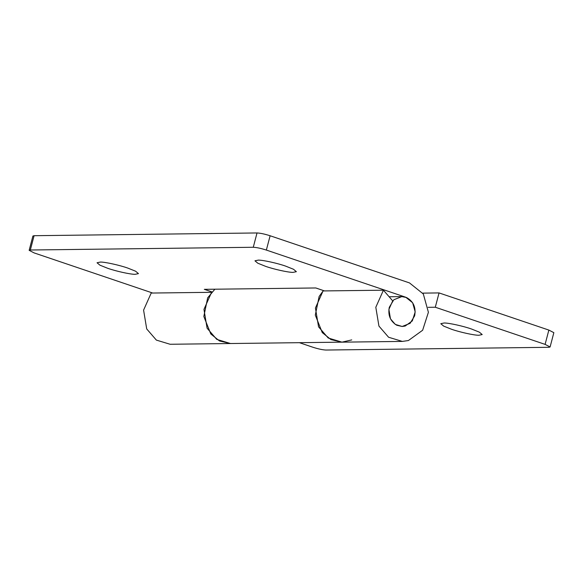 <?xml version="1.0" encoding="UTF-8"?>
<svg xmlns="http://www.w3.org/2000/svg" width="583" height="583" viewBox="0 0 583 583"><rect width="100%" height="100%" fill="white"/><g stroke="black" fill="none" stroke-linecap="round" stroke-linejoin="round"><path stroke-width="0.87" d="M444.173 322.989L440.784 323.689L443.663 326.108L451.512 329.249C459.506 332.084 473.979 335.305 478.818 335.261L482.207 334.555L479.328 332.142L471.479 329.001C463.478 326.159 449.012 322.938 444.173 322.989M299.407 342.68L312.882 347.242C318.274 348.962 322.639 349.895 325.977 350.04L548.909 347.3L550.097 346.972L545.105 344.385L548.858 330.08L553.85 332.66L550.097 346.972M351.731 339.911L341.951 342.155L330.955 339.59L322.253 332.572L315.301 315.097L319.134 296.47L323.412 290.545M428.133 307.321L435.297 307.234L439.05 292.921L422.741 293.125M214.872 289.204L207.665 297.84L203.831 316.467L210.791 333.942L219.485 340.96L230.482 343.525M548.858 330.08L439.05 292.921M435.297 307.234L545.105 344.385M100.429 262.051L97.04 262.751L99.919 265.17L107.768 268.311C115.769 271.146 130.235 274.367 135.074 274.323L138.463 273.616L135.584 271.204L127.735 268.063C119.734 265.221 105.268 262 100.429 262.051M258.342 260.113L254.953 260.812L257.832 263.224L265.68 266.373C273.675 269.208 288.148 272.429 292.987 272.385L296.375 271.678L293.497 269.266L285.648 266.125C277.646 263.283 263.181 260.062 258.342 260.113M34.091 235.7L30.338 250.005L29.15 250.34L32.903 236.028L34.091 235.7L257.023 232.96C260.361 233.105 264.726 234.038 270.118 235.758L266.358 250.071C260.973 248.351 256.607 247.418 253.27 247.272L257.023 232.96M29.15 250.34L34.142 252.92L152.68 293.03M266.358 250.071L405.732 297.228L412.655 302.766L415.191 311.905L412.312 320.89L405.185 326.043L402.161 326.48L410.133 323.325L414.651 315.826C416.153 307.438 413.434 301.331 406.504 297.519L401.796 296.601L393.831 299.749L389.313 307.248C387.782 315.177 390.267 321.175 396.753 325.241L402.161 326.48L395.281 324.396L390.457 318.814L388.897 309.405L392.702 300.872L383.425 290.203L323.048 290.939L315.432 308.013L318.558 326.83L328.207 337.994L341.966 342.155L230.504 343.525L216.745 339.364L207.089 328.2L203.963 309.376L211.578 292.309L151.201 293.052L143.586 310.12L146.712 328.943L156.368 340.1L170.127 344.269L230.504 343.525M211.942 291.915L204.327 289.336L315.789 287.966L324.527 290.924M383.425 290.203L375.809 307.27L378.935 326.086L388.591 337.251L402.35 341.412L408.392 340.545L422.639 330.248L428.403 312.269L423.324 293.992L409.492 282.915L270.118 235.758M30.338 250.005L253.27 247.272M341.966 342.155L402.35 341.412M401.796 296.601L389.123 296.754"/></g></svg>
